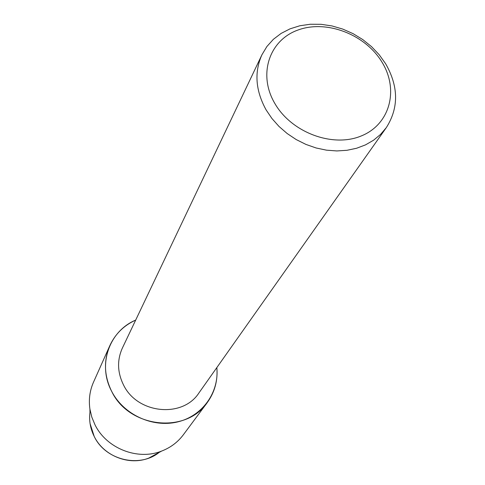 <?xml version="1.0" encoding="UTF-8"?>
<svg xmlns="http://www.w3.org/2000/svg" width="485" height="485" viewBox="0 0 485 485"><rect width="100%" height="100%" fill="white"/><g stroke="black" fill="none" stroke-linecap="round" stroke-linejoin="round"><path stroke-width="0.73" d="M160.068 451.644C140.656 468.504 105.597 460.58 94.223 436.476C90.349 428.704 88.925 420.64 89.961 412.286L89.925 409.164C88.555 399.701 89.749 390.716 93.496 382.198L109.834 345.629C115.248 333.971 123.863 325.465 135.685 320.1C109.283 331.006 97.297 364.781 111.653 391.322C104.105 375.851 103.499 360.622 109.834 345.629M386.327 127.603L198.965 392.886C182.639 418.434 137.206 413.905 123.463 384.835C117.346 372.341 116.988 360.082 122.378 348.06L261.924 54.793L266.889 46.524L273.358 39.327L281.154 33.386L290.06 28.833L299.851 25.766L310.273 24.25L321.07 24.311L331.976 25.929L342.731 29.07L353.068 33.647L362.744 39.552L371.528 46.639L379.203 54.738L385.581 63.662C398.64 86.488 398.888 107.803 386.327 127.603L380.561 134.406L373.589 140.201L365.551 144.857L356.614 148.252L346.981 150.295L336.863 150.944L326.49 150.168L316.093 147.974L305.92 144.409L296.196 139.559L287.162 133.527L279.008 126.458L271.94 118.51L266.101 109.883C255.528 90.592 254.14 72.235 261.924 54.793M216.831 367.594C219.323 392.238 202.506 416.094 177.462 421.962C152.484 428 123.536 414.56 111.653 391.322C128.901 428.006 185.943 434.269 207.228 402.629C214.74 392.201 217.941 380.525 216.831 367.594M381.944 62.068C399.113 89.61 390.116 124.36 361.295 135.939C332.734 147.943 291.473 132.557 274.801 103.408C257.705 74.423 269.266 40.17 297.99 30.028C326.478 19.467 365.181 34.356 381.944 62.068M158.844 452.602L148.865 458.058C129.143 465.97 103.669 455.955 94.223 436.476L90.089 423.66M207.228 402.629L183.342 434.784C177.752 442.223 170.502 447.661 161.578 451.099C137.625 460.708 106.494 448.461 94.975 424.751L91.81 417.118L89.925 409.164M148.865 458.058L161.578 451.099"/></g></svg>
